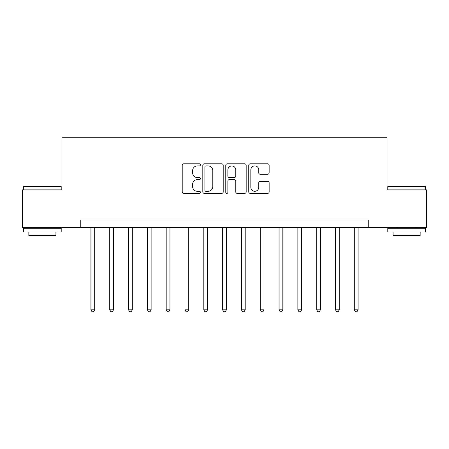 <?xml version="1.0" encoding="UTF-8"?>
<svg xmlns="http://www.w3.org/2000/svg" width="449" height="449" viewBox="0 0 449 449"><rect width="100%" height="100%" fill="white"/><g stroke="black" fill="none" stroke-linecap="round" stroke-linejoin="round"><path stroke-width="0.67" d="M200.422 164.856A1.033 1.033 0 0 0 199.384 163.823L183.692 163.823A1.476 1.476 0 0 0 182.215 165.299L182.215 191.891A1.476 1.476 0 0 0 183.692 193.367L199.384 193.367A1.033 1.033 0 0 0 200.422 192.335A1.033 1.033 0 0 0 199.384 191.302L197.352 191.302A4.726 4.726 0 0 1 192.627 186.576L192.627 184.359A4.726 4.726 0 0 1 197.352 179.628L199.384 179.628A1.033 1.033 0 0 0 200.422 178.595A1.033 1.033 0 0 0 199.384 177.563L197.352 177.563A4.726 4.726 0 0 1 192.627 172.837L192.627 170.62A4.726 4.726 0 0 1 197.352 165.894L199.384 165.894A1.033 1.033 0 0 0 200.422 164.856M267.671 174.24A1.476 1.476 0 0 0 269.153 172.764L269.153 165.299A1.476 1.476 0 0 0 267.671 163.823L250.239 163.823A1.476 1.476 0 0 0 248.763 165.299L248.763 191.891A1.476 1.476 0 0 0 250.239 193.367L267.671 193.367A1.476 1.476 0 0 0 269.153 191.891L269.153 182.883A1.476 1.476 0 0 0 267.671 181.402L260.212 181.402A1.476 1.476 0 0 0 258.736 182.883L258.736 187.351A3.951 3.951 0 0 1 254.785 191.302A3.951 3.951 0 0 1 250.834 187.351L250.834 169.845A3.951 3.951 0 0 1 254.785 165.894A3.951 3.951 0 0 1 258.736 169.845L258.736 172.764A1.476 1.476 0 0 0 260.212 174.24L267.671 174.24M80.769 227.508L22.45 227.508L22.45 189.882L61.956 189.882L61.956 137.209L387.044 137.209L387.044 189.882L426.55 189.882L426.55 227.508L368.231 227.508L368.231 219.988L80.769 219.988L80.769 227.508L368.231 227.508M223.209 165.299A1.476 1.476 0 0 0 221.727 163.823L204.301 163.823A1.476 1.476 0 0 0 202.819 165.299L202.819 191.891A1.476 1.476 0 0 0 204.301 193.367L221.727 193.367A1.476 1.476 0 0 0 223.209 191.891L223.209 165.299M227.273 163.823L244.699 163.823A1.476 1.476 0 0 1 246.181 165.299L246.181 191.891A1.476 1.476 0 0 1 244.699 193.367L237.24 193.367A1.476 1.476 0 0 1 235.764 191.891L235.764 181.11A1.476 1.476 0 0 0 234.288 179.628L229.338 179.628A1.476 1.476 0 0 0 227.862 181.11L227.862 192.335A1.033 1.033 0 0 1 226.829 193.367A1.033 1.033 0 0 1 225.791 192.335L225.791 165.299A1.476 1.476 0 0 1 227.273 163.823M205.923 165.894A1.033 1.033 0 0 0 204.89 166.927L204.89 190.269A1.033 1.033 0 0 0 205.923 191.302L208.067 191.302A4.726 4.726 0 0 0 212.792 186.576L212.792 170.62A4.726 4.726 0 0 0 208.067 165.894L205.923 165.894M235.764 169.918A3.951 3.951 0 0 0 231.813 165.967A3.951 3.951 0 0 0 227.862 169.918L227.862 176.087A1.476 1.476 0 0 0 229.338 177.563L234.288 177.563A1.476 1.476 0 0 0 235.764 176.087L235.764 169.918M90.928 227.508L90.928 309.832L94.694 309.832L94.694 227.508M94.694 309.832L93.56 311.791L92.056 311.791L90.928 309.832M109.741 227.508L109.741 309.832L113.502 309.832L113.502 227.508M113.502 309.832L112.373 311.791L110.869 311.791L109.741 309.832M128.554 227.508L128.554 309.832L132.315 309.832L132.315 227.508M132.315 309.832L131.187 311.791L129.682 311.791L128.554 309.832M147.367 227.508L147.367 309.832L151.128 309.832L151.128 227.508M151.128 309.832L150 311.791L148.496 311.791L147.367 309.832M166.181 227.508L166.181 309.832L169.941 309.832L169.941 227.508M169.941 309.832L168.813 311.791L167.309 311.791L166.181 309.832M24.033 186.122L60.755 186.122L61.204 186.571L23.578 186.571L24.033 186.122M42.391 232.026L23.578 232.026L23.578 228.26L61.204 228.26L61.204 232.026L42.391 232.026M55.934 232.026L55.934 235.489L28.848 235.489L28.848 232.026M388.245 186.122L424.967 186.122L425.422 186.571L387.796 186.571L388.245 186.122M406.609 232.026L387.796 232.026L387.796 228.26L425.422 228.26L425.422 232.026L406.609 232.026M420.152 232.026L420.152 235.489L393.066 235.489L393.066 232.026M184.994 227.508L184.994 309.832L188.754 309.832L188.754 227.508M188.754 309.832L187.626 311.791L186.122 311.791L184.994 309.832M203.807 227.508L203.807 309.832L207.567 309.832L207.567 227.508M207.567 309.832L206.439 311.791L204.935 311.791L203.807 309.832M222.62 227.508L222.62 309.832L226.38 309.832L226.38 227.508M226.38 309.832L225.252 311.791L223.748 311.791L222.62 309.832M241.433 227.508L241.433 309.832L245.193 309.832L245.193 227.508M245.193 309.832L244.065 311.791L242.561 311.791L241.433 309.832M260.246 227.508L260.246 309.832L264.006 309.832L264.006 227.508M264.006 309.832L262.878 311.791L261.374 311.791L260.246 309.832M279.059 227.508L279.059 309.832L282.819 309.832L282.819 227.508M282.819 309.832L281.691 311.791L280.187 311.791L279.059 309.832M297.872 227.508L297.872 309.832L301.633 309.832L301.633 227.508M301.633 309.832L300.504 311.791L299 311.791L297.872 309.832M316.685 227.508L316.685 309.832L320.446 309.832L320.446 227.508M320.446 309.832L319.318 311.791L317.813 311.791L316.685 309.832M335.498 227.508L335.498 309.832L339.259 309.832L339.259 227.508M339.259 309.832L338.131 311.791L336.627 311.791L335.498 309.832M354.306 227.508L354.306 309.832L358.072 309.832L358.072 227.508M358.072 309.832L356.944 311.791L355.44 311.791L354.306 309.832M23.578 189.882L23.578 186.571M32.16 228.26L32.16 227.508M52.628 228.26L52.628 227.508M61.204 189.882L61.204 186.571M387.796 189.882L387.796 186.571M396.372 228.26L396.372 227.508M416.84 228.26L416.84 227.508M425.422 189.882L425.422 186.571"/></g></svg>
